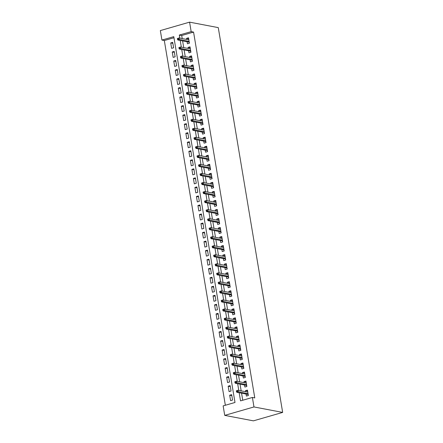 <?xml version="1.0" encoding="UTF-8"?>
<svg xmlns="http://www.w3.org/2000/svg" width="443" height="443" viewBox="0 0 443 443"><rect width="100%" height="100%" fill="white"/><g stroke="black" fill="none" stroke-linecap="round" stroke-linejoin="round"><path stroke-width="0.66" d="M161.928 40.069L160.338 30.584L189.582 22.15L218.272 27.621L282.662 412.416L253.418 420.85L224.728 415.379L223.145 405.893L235 402.477L173.783 36.647L161.928 40.069L164.314 40.523L225.349 405.256M187.101 41.764L187.439 43.796L189.416 43.226L188.513 37.81L186.536 38.375L186.713 39.433M188.613 50.795L188.951 52.828L190.927 52.257L190.025 46.842L188.048 47.412L188.225 48.464M190.125 59.827L190.462 61.865L192.439 61.295L191.531 55.873L189.56 56.444L189.737 57.496M191.636 68.859L191.974 70.897L193.951 70.326L193.043 64.905L191.071 65.475L191.249 66.533M193.148 77.896L193.486 79.928L195.463 79.358L194.555 73.937L192.583 74.507L192.755 75.565M194.66 86.928L194.998 88.96L196.974 88.39L196.066 82.974L194.095 83.539L194.267 84.596M196.171 95.959L196.509 97.992L198.486 97.421L197.578 92.006L195.607 92.576L195.778 93.628M197.683 104.991L198.021 107.029L199.998 106.458L199.09 101.037L197.113 101.608L197.29 102.66M199.195 114.023L199.533 116.06L201.51 115.49L200.601 110.069L198.625 110.639L198.802 111.697M200.707 123.06L201.044 125.092L203.021 124.522L202.113 119.101L200.136 119.671L200.314 120.729M202.218 132.092L202.556 134.124L204.533 133.553L203.625 128.132L201.648 128.703L201.825 129.76M203.73 141.123L204.068 143.155L206.045 142.585L205.137 137.169L203.16 137.74L203.337 138.792M205.242 150.155L205.58 152.187L207.557 151.622L206.648 146.201L204.672 146.771L204.849 147.824M206.754 159.187L207.091 161.224L209.068 160.654L208.16 155.233L206.183 155.803L206.36 156.861M208.265 168.224L208.603 170.256L210.58 169.686L209.672 164.264L207.695 164.835L207.872 165.892M209.777 177.255L210.115 179.288L212.092 178.717L211.184 173.296L209.207 173.866L209.384 174.924M211.289 186.287L211.627 188.319L213.604 187.749L212.695 182.333L210.718 182.904L210.896 183.956M212.795 195.319L213.138 197.351L215.115 196.786L214.207 191.365L212.23 191.935L212.407 192.987M214.307 204.35L214.65 206.388L216.627 205.818L215.719 200.397L213.742 200.967L213.919 202.025M215.819 213.388L216.162 215.42L218.139 214.849L217.231 209.428L215.254 209.999L215.431 211.056M217.33 222.419L217.674 224.451L219.65 223.881L218.742 218.46L216.765 219.03L216.943 220.088M218.842 231.451L219.185 233.483L221.162 232.913L220.254 227.497L218.277 228.067L218.454 229.12M220.354 240.483L220.697 242.515L222.674 241.95L221.766 236.529L219.789 237.099L219.966 238.151M221.865 249.514L222.209 251.552L224.186 250.982L223.278 245.56L221.301 246.131L221.478 247.188M223.377 258.551L223.721 260.584L225.697 260.013L224.789 254.592L222.812 255.162L222.99 256.22M224.889 267.583L225.232 269.615L227.209 269.045L226.301 263.624L224.324 264.194L224.501 265.252M226.401 276.615L226.744 278.647L228.715 278.077L227.813 272.661L225.836 273.226L226.013 274.283M227.912 285.646L228.256 287.679L230.227 287.114L229.324 281.693L227.348 282.263L227.525 283.315M229.424 294.678L229.767 296.716L231.739 296.145L230.836 290.724L228.859 291.295L229.037 292.352M230.936 303.715L231.279 305.748L233.251 305.177L232.348 299.756L230.371 300.326L230.548 301.384M232.448 312.747L232.791 314.779L234.762 314.209L233.86 308.788L231.883 309.358L232.06 310.416M233.959 321.779L234.297 323.811L236.274 323.24L235.371 317.825L233.395 318.39L233.572 319.447M235.471 330.81L235.809 332.843L237.786 332.272L236.883 326.856L234.906 327.427L235.083 328.479M236.983 339.842L237.321 341.88L239.298 341.309L238.389 335.888L236.418 336.459L236.595 337.516M238.495 348.874L238.832 350.911L240.809 350.341L239.901 344.92L237.93 345.49L238.107 346.548M240.006 357.911L240.344 359.943L242.321 359.373L241.413 353.951L239.441 354.522L239.613 355.579M241.518 366.942L241.856 368.975L243.833 368.404L242.925 362.989L240.953 363.553L241.125 364.611M243.03 375.974L243.368 378.006L245.344 377.436L244.436 372.02L242.465 372.591L242.637 373.643M244.542 385.006L244.879 387.044L246.856 386.473L245.948 381.052L243.971 381.622L244.148 382.674M231.816 395.621L229.679 395.211L230.587 400.633L232.558 400.062L231.656 394.641L229.679 395.211M230.305 386.589L228.167 386.18L229.075 391.601L231.047 391.031L230.144 385.609L228.167 386.18M228.793 377.558L226.655 377.148L227.564 382.569L229.535 381.999L228.632 376.578L226.655 377.148M227.281 368.521L225.144 368.116L226.052 373.532L228.023 372.962L227.121 367.546L225.144 368.116M225.769 359.489L223.632 359.079L224.54 364.5L226.511 363.93L225.609 358.514L223.632 359.079M224.258 350.457L222.12 350.048L223.028 355.469L225.005 354.898L224.097 349.477L222.12 350.048M222.746 341.426L220.608 341.016L221.517 346.437L223.494 345.867L222.585 340.445L220.608 341.016M221.234 332.394L219.097 331.984L220.005 337.405L221.982 336.835L221.074 331.414L219.097 331.984M219.722 323.357L217.585 322.953L218.493 328.368L220.47 327.798L219.562 322.382L217.585 322.953M218.211 314.325L216.073 313.915L216.981 319.337L218.958 318.766L218.05 313.351L216.073 313.915M216.699 305.293L214.562 304.884L215.47 310.305L217.447 309.735L216.538 304.313L214.562 304.884M215.187 296.262L213.05 295.852L213.958 301.273L215.935 300.703L215.027 295.282L213.05 295.852M213.681 287.23L211.538 286.82L212.446 292.242L214.423 291.671L213.515 286.25L211.538 286.82M212.169 278.193L210.026 277.789L210.934 283.204L212.911 282.634L212.003 277.218L210.026 277.789M210.658 269.161L208.515 268.751L209.423 274.173L211.4 273.602L210.491 268.187L208.515 268.751M209.146 260.13L207.003 259.72L207.911 265.141L209.888 264.571L208.98 259.149L207.003 259.72M207.634 251.098L205.491 250.688L206.399 256.109L208.376 255.539L207.468 250.118L205.491 250.688M206.122 242.066L203.979 241.656L204.887 247.078L206.864 246.507L205.956 241.086L203.979 241.656M204.611 233.029L202.468 232.625L203.376 238.041L205.353 237.476L204.444 232.054L202.468 232.625M203.099 223.997L200.956 223.588L201.864 229.009L203.841 228.438L202.933 223.023L200.956 223.588M201.587 214.966L199.444 214.556L200.352 219.977L202.329 219.407L201.421 213.986L199.444 214.556M200.075 205.934L197.932 205.524L198.841 210.946L200.817 210.375L199.909 204.954L197.932 205.524M198.564 196.902L196.421 196.493L197.329 201.914L199.306 201.344L198.398 195.922L196.421 196.493M197.052 187.865L194.909 187.461L195.817 192.877L197.794 192.312L196.886 186.891L194.909 187.461M195.54 178.834L193.397 178.429L194.305 183.845L196.282 183.275L195.374 177.859L193.397 178.429M194.028 169.802L191.891 169.392L192.794 174.813L194.77 174.243L193.862 168.822L191.891 169.392M192.517 160.77L190.379 160.36L191.282 165.782L193.259 165.211L192.351 159.79L190.379 160.36M191.005 151.739L188.868 151.329L189.77 156.75L191.747 156.18L190.839 150.758L188.868 151.329M189.493 142.701L187.356 142.297L188.258 147.713L190.235 147.148L189.327 141.727L187.356 142.297M187.982 133.67L185.844 133.265L186.747 138.681L188.724 138.111L187.815 132.695L185.844 133.265M186.47 124.638L184.332 124.228L185.235 129.649L187.212 129.079L186.309 123.658L184.332 124.228M184.958 115.606L182.821 115.197L183.723 120.618L185.7 120.047L184.797 114.626L182.821 115.197M183.446 106.575L181.309 106.165L182.217 111.586L184.188 111.016L183.286 105.595L181.309 106.165M181.935 97.538L179.797 97.133L180.705 102.549L182.677 101.984L181.774 96.563L179.797 97.133M180.423 88.506L178.285 88.102L179.194 93.517L181.165 92.947L180.262 87.531L178.285 88.102M178.911 79.474L176.774 79.064L177.682 84.486L179.653 83.915L178.75 78.494L176.774 79.064M177.399 70.443L175.262 70.033L176.17 75.454L178.141 74.884L177.239 69.462L175.262 70.033M175.888 61.411L173.75 61.001L174.658 66.422L176.635 65.852L175.727 60.431L173.75 61.001M174.376 52.379L172.238 51.969L173.147 57.391L175.123 56.82L174.215 51.399L172.238 51.969M173.966 37.744L164.314 40.523M173.612 47.783L172.704 42.367L170.727 42.938L171.635 48.353L173.612 47.783M239.17 392.725L240.532 400.882L252.388 397.46L254.78 397.914L193.563 32.09L181.702 35.506L182.217 38.574M182.61 40.906L183.729 47.611M184.122 49.937L185.24 56.643M185.634 58.969L186.752 65.675M187.14 68.006L188.264 74.706M188.652 77.038L189.776 83.738M190.163 86.069L191.287 92.77M191.675 95.101L192.799 101.807M193.187 104.133L194.311 110.839M194.698 113.17L195.823 119.87M196.21 122.202L197.334 128.902M197.722 131.233L198.846 137.934M199.234 140.265L200.358 146.971M200.745 149.297L201.87 156.002M202.257 158.334L203.381 165.034M203.769 167.365L204.893 174.066M205.281 176.397L206.405 183.097M206.792 185.429L207.917 192.135M208.304 194.46L209.428 201.166M209.816 203.498L210.94 210.198M211.328 212.529L212.452 219.23M212.839 221.561L213.963 228.261M214.351 230.593L215.47 237.298M215.863 239.624L216.981 246.33M217.375 248.661L218.493 255.362M218.886 257.693L220.005 264.393M220.398 266.725L221.517 273.425M221.91 275.756L223.028 282.462M223.422 284.788L224.54 291.494M224.933 293.825L226.052 300.526M226.445 302.857L227.564 309.557M227.957 311.889L229.075 318.589M229.468 320.92L230.587 327.626M230.98 329.952L232.099 336.658M232.492 338.984L233.611 345.69M234.004 348.021L235.122 354.721M235.51 357.052L236.634 363.753M237.022 366.084L238.146 372.79M238.533 375.116L239.657 381.822M240.045 384.147L241.169 390.853M241.557 393.185L242.742 400.245M246.053 394.037L246.391 396.075L248.368 395.505L247.46 390.084L245.483 390.654L245.66 391.712M189.582 22.15L191.171 31.636L179.315 35.052L179.825 38.12M193.563 32.09L191.171 31.636M252.388 397.46L253.977 406.945L282.662 412.416M224.728 415.379L253.977 406.945M180.218 40.451L181.337 47.152M181.73 49.483L182.848 56.183M183.241 58.515L184.36 65.221M184.753 67.546L185.872 74.252M186.265 76.584L187.383 83.284M187.777 85.615L188.895 92.316M189.288 94.647L190.407 101.347M190.8 103.679L191.919 110.385M192.312 112.71L193.43 119.416M193.824 121.742L194.942 128.448M195.335 130.779L196.454 137.48M196.847 139.811L197.966 146.511M198.359 148.842L199.477 155.543M199.865 157.874L200.989 164.58M201.377 166.906L202.501 173.612M202.888 175.943L204.013 182.643M204.4 184.975L205.524 191.675M205.912 194.006L207.036 200.707M207.424 203.038L208.548 209.744M208.935 212.07L210.06 218.776M210.447 221.107L211.571 227.807M211.959 230.138L213.083 236.839M213.471 239.17L214.595 245.871M214.982 248.202L216.106 254.908M216.494 257.233L217.618 263.939M218.006 266.271L219.13 272.971M219.518 275.302L220.642 282.003M221.029 284.334L222.153 291.034M222.541 293.366L223.665 300.072M224.053 302.397L225.177 309.103M225.565 311.435L226.683 318.135M227.076 320.466L228.195 327.167M228.588 329.498L229.707 336.198M230.1 338.53L231.218 345.235M231.611 347.561L232.73 354.267M233.123 356.598L234.242 363.299M234.635 365.63L235.754 372.33M236.147 374.662L237.265 381.362M237.658 383.693L238.777 390.399M181.702 35.506L179.315 35.052M247.626 391.064L245.483 390.654M172.864 43.342L170.727 42.938M246.114 382.032L243.971 381.622M244.602 372.995L242.465 372.591M243.091 363.963L240.953 363.553M241.579 354.932L239.441 354.522M240.067 345.9L237.93 345.49M238.555 336.868L236.418 336.459M237.044 327.831L234.906 327.427M235.532 318.799L233.395 318.39M234.02 309.768L231.883 309.358M232.509 300.736L230.371 300.326M230.997 291.704L228.859 291.295M229.485 282.667L227.348 282.263M227.973 273.636L225.836 273.226M226.462 264.604L224.324 264.194M224.95 255.572L222.812 255.162M223.438 246.541L221.301 246.131M221.926 237.503L219.789 237.099M220.415 228.472L218.277 228.067M218.903 219.44L216.765 219.03M217.391 210.408L215.254 209.999M215.885 201.377L213.742 200.967M214.373 192.34L212.23 191.935M212.861 183.308L210.718 182.904M211.35 174.276L209.207 173.866M209.838 165.245L207.695 164.835M208.326 156.213L206.183 155.803M206.815 147.176L204.672 146.771M205.303 138.144L203.16 137.74M203.791 129.112L201.648 128.703M202.279 120.081L200.136 119.671M200.768 111.049L198.625 110.639M199.256 102.017L197.113 101.608M197.744 92.98L195.607 92.576M196.232 83.948L194.095 83.539M194.721 74.917L192.583 74.507M193.209 65.885L191.071 65.475M191.697 56.854L189.56 56.444M190.185 47.816L188.048 47.412M188.674 38.785L186.536 38.375M247.62 392.083L247.687 391.429M248.252 394.818L248.202 395.549M248.014 394.414L248.086 394.868L248.191 394.425M236.318 390.809L236.473 391.712L237.26 391.485L237.11 390.582L236.318 390.809L237.991 390.244L247.803 392.116M237.11 390.582L237.991 390.244L238.262 391.872L236.839 392.282L248.146 394.442M237.26 391.485L248.074 393.744M236.473 391.712L236.839 392.282M246.109 383.051L246.175 382.398M246.74 385.787L246.69 386.517M246.502 385.382L246.574 385.836L246.679 385.393M234.807 381.777L234.962 382.68L235.748 382.453L235.598 381.545L234.807 381.777L236.479 381.213L246.291 383.084M235.598 381.545L236.479 381.213L236.75 382.841L235.327 383.25L246.635 385.404M235.748 382.453L246.563 384.712M234.962 382.68L235.327 383.25M244.597 374.019L244.663 373.366M245.228 376.755L245.178 377.486M244.99 376.351L245.068 376.799L245.167 376.362M233.295 372.74L233.45 373.643L234.236 373.416L234.087 372.513L233.295 372.74L234.967 372.181L244.78 374.053M234.087 372.513L234.967 372.181L235.239 373.809L233.815 374.219L245.123 376.373M234.236 373.416L245.051 375.681M233.45 373.643L233.815 374.219M243.085 364.988L243.152 364.334M243.716 367.723L243.667 368.454M243.478 367.313L243.556 367.768L243.656 367.33M231.783 363.709L231.938 364.611L232.725 364.384L232.575 363.481L231.783 363.709L233.455 363.149L243.268 365.021M232.575 363.481L233.455 363.149L233.727 364.772L232.304 365.182L243.611 367.341M232.725 364.384L243.539 366.643M231.938 364.611L232.304 365.182M241.573 355.95L241.64 355.303M242.21 358.686L242.155 359.423M241.967 358.282L242.044 358.736L242.144 358.298M230.271 354.677L230.426 355.579L231.218 355.352L231.063 354.45L230.271 354.677L231.944 354.118L241.756 355.989M231.063 354.45L231.944 354.118L232.215 355.74L230.792 356.15L242.099 358.309M231.218 355.352L242.028 357.612M230.426 355.579L230.792 356.15M240.067 346.919L240.128 346.271M240.699 349.654L240.643 350.391M240.455 349.25L240.532 349.704L240.632 349.261M228.765 345.645L228.915 346.548L229.707 346.321L229.552 345.418L228.765 345.645L230.432 345.08L240.244 346.952M229.552 345.418L230.432 345.08L230.703 346.708L229.28 347.118L240.588 349.278M229.707 346.321L240.516 348.58M228.915 346.548L229.28 347.118M238.555 337.887L238.616 337.234M239.187 340.623L239.131 341.354M238.943 340.218L239.021 340.673L239.12 340.23M227.253 336.614L227.403 337.516L228.195 337.289L228.04 336.381L227.253 336.614L228.92 336.049L238.733 337.92M228.04 336.381L228.92 336.049L229.192 337.677L227.768 338.087L239.076 340.241M228.195 337.289L239.004 339.548M227.403 337.516L227.768 338.087M237.044 328.856L237.105 328.202M237.675 331.591L237.62 332.322M237.431 331.187L237.509 331.635L237.609 331.198M225.742 327.576L225.891 328.485L226.683 328.252L226.528 327.349L225.742 327.576L227.409 327.017L237.221 328.889M226.528 327.349L227.409 327.017L227.68 328.645L226.257 329.055L237.564 331.209M226.683 328.252L237.492 330.517M225.891 328.485L226.257 329.055M235.532 319.824L235.593 319.17M236.163 322.559L236.108 323.29M235.92 322.15L235.997 322.604L236.097 322.166M224.23 318.545L224.379 319.447L225.171 319.22L225.016 318.318L224.23 318.545L225.897 317.985L235.709 319.857M225.016 318.318L225.897 317.985L226.168 319.608L224.745 320.018L236.053 322.177M225.171 319.22L235.981 321.48M224.379 319.447L224.745 320.018M234.02 310.787L234.081 310.139M234.652 313.522L234.596 314.259M234.408 313.118L234.485 313.572L234.585 313.135M222.718 309.513L222.868 310.416L223.66 310.189L223.505 309.286L222.718 309.513L224.385 308.954L234.197 310.825M223.505 309.286L224.385 308.954L224.656 310.576L223.233 310.986L234.541 313.146M223.66 310.189L234.469 312.448M222.868 310.416L223.233 310.986M232.509 301.755L232.569 301.107M233.14 304.491L233.084 305.227M232.896 304.086L232.974 304.54L233.073 304.097M221.207 300.481L221.356 301.384L222.148 301.157L221.993 300.254L221.207 300.481L222.873 299.917L232.686 301.788M221.993 300.254L222.873 299.917L223.145 301.545L221.721 301.954L233.029 304.114M222.148 301.157L232.957 303.416M221.356 301.384L221.721 301.954M230.997 292.723L231.058 292.07M231.628 295.459L231.578 296.19M231.384 295.055L231.462 295.509L231.562 295.066M219.695 291.45L219.844 292.352L220.636 292.125L220.481 291.217L219.695 291.45L221.362 290.885L231.174 292.757M220.481 291.217L221.362 290.885L221.633 292.513L220.21 292.923L231.517 295.077M220.636 292.125L231.445 294.385M219.844 292.352L220.21 292.923M229.485 283.692L229.546 283.038M230.116 286.427L230.067 287.158M229.873 286.023L229.95 286.471L230.05 286.034M218.183 282.412L218.333 283.321L219.124 283.088L218.969 282.185L218.183 282.412L219.85 281.853L229.662 283.725M218.969 282.185L219.85 281.853L220.121 283.481L218.698 283.891L230.006 286.045M219.124 283.088L229.934 285.353M218.333 283.321L218.698 283.891M227.973 274.66L228.034 274.007M228.605 277.396L228.555 278.126M228.361 276.986L228.438 277.44L228.538 277.002M216.671 273.381L216.821 274.283L217.613 274.056L217.463 273.154L216.671 273.381L218.338 272.822L228.151 274.693M217.463 273.154L218.338 272.822L218.609 274.444L217.186 274.854L228.494 277.013M217.613 274.056L228.422 276.316M216.821 274.283L217.186 274.854M226.462 265.628L226.523 264.975M227.093 268.358L227.043 269.095M226.849 267.954L226.927 268.408L227.026 267.971M215.16 264.349L215.309 265.252L216.101 265.025L215.951 264.122L215.16 264.349L216.826 263.79L226.639 265.662M215.951 264.122L216.826 263.79L217.098 265.412L215.675 265.822L226.982 267.982M216.101 265.025L226.91 267.284M215.309 265.252L215.675 265.822M224.95 256.591L225.011 255.943M225.581 259.327L225.531 260.063M225.337 258.922L225.415 259.376L225.515 258.933M213.648 255.318L213.797 256.22L214.589 255.993L214.44 255.09L213.648 255.318L215.315 254.753L225.127 256.624M214.44 255.09L215.315 254.753L215.586 256.381L214.163 256.79L225.47 258.95M214.589 255.993L225.398 258.252M213.797 256.22L214.163 256.79M223.438 247.559L223.505 246.906M224.069 250.295L224.02 251.026M223.826 249.891L223.903 250.345L224.003 249.902M212.136 246.286L212.286 247.188L213.077 246.961L212.928 246.053L212.136 246.286L213.803 245.721L223.615 247.593M212.928 246.053L213.803 245.721L214.074 247.349L212.651 247.759L223.959 249.913M213.077 246.961L223.887 249.221M212.286 247.188L212.651 247.759M221.926 238.528L221.993 237.874M222.558 241.263L222.508 241.994M222.314 240.859L222.392 241.313L222.491 240.87M210.624 237.249L210.774 238.157L211.566 237.924L211.416 237.022L210.624 237.249L212.291 236.689L222.104 238.561M211.416 237.022L212.291 236.689L212.562 238.317L211.139 238.727L222.447 240.881M211.566 237.924L222.375 240.189M210.774 238.157L211.139 238.727M220.415 229.496L220.481 228.843M221.046 232.232L220.996 232.963M220.802 231.822L220.88 232.276L220.979 231.839M209.113 228.217L209.262 229.12L210.054 228.893L209.904 227.99L209.113 228.217L210.779 227.658L220.592 229.529M209.904 227.99L210.779 227.658L211.051 229.28L209.628 229.695L220.935 231.85M210.054 228.893L220.863 231.157M209.262 229.12L209.628 229.695M218.903 220.464L218.969 219.811M219.534 223.194L219.484 223.931M219.291 222.79L219.368 223.244L219.468 222.807M207.601 219.185L207.75 220.088L208.542 219.861L208.393 218.958L207.601 219.185L209.268 218.626L219.08 220.498M208.393 218.958L209.268 218.626L209.539 220.249L208.116 220.658L219.423 222.818M208.542 219.861L219.351 222.12M207.75 220.088L208.116 220.658M217.391 211.427L217.458 210.779M218.022 214.163L217.973 214.899M217.779 213.759L217.856 214.213L217.956 213.77M206.089 210.154L206.239 211.056L207.031 210.829L206.881 209.927L206.089 210.154L207.756 209.589L217.568 211.466M206.881 209.927L207.756 209.589L208.027 211.217L206.604 211.627L217.912 213.786M207.031 210.829L217.845 213.089M206.239 211.056L206.604 211.627M215.879 202.396L215.946 201.742M216.511 205.131L216.461 205.862M216.267 204.727L216.345 205.181L216.444 204.738M204.577 201.122L204.727 202.025L205.519 201.798L205.369 200.895L204.577 201.122L206.244 200.557L216.057 202.429M205.369 200.895L206.244 200.557L206.516 202.185L205.092 202.595L216.4 204.749M205.519 201.798L216.334 204.057M204.727 202.025L205.092 202.595M214.368 193.364L214.434 192.711M214.999 196.099L214.949 196.83M214.755 195.695L214.833 196.149L214.933 195.706M203.066 192.085L203.215 192.993L204.007 192.76L203.858 191.858L203.066 192.085L204.732 191.526L214.545 193.397M203.858 191.858L204.732 191.526L205.004 193.154L203.581 193.563L214.888 195.717M204.007 192.76L214.822 195.025M203.215 192.993L203.581 193.563M212.856 184.332L212.922 183.679M213.487 187.068L213.437 187.799M213.244 186.664L213.321 187.112L213.421 186.675M201.554 183.053L201.703 183.956L202.495 183.729L202.346 182.826L201.554 183.053L203.221 182.494L213.033 184.366M202.346 182.826L203.221 182.494L203.492 184.116L202.069 184.532L213.376 186.686M202.495 183.729L213.31 185.994M201.703 183.956L202.069 184.532M211.344 175.301L211.411 174.647M211.975 178.036L211.926 178.767M211.737 177.626L211.809 178.08L211.909 177.643M200.042 174.021L200.192 174.924L200.984 174.697L200.834 173.794L200.042 174.021L201.709 173.462L211.527 175.334M200.834 173.794L201.709 173.462L201.98 175.085L200.557 175.494L211.865 177.654M200.984 174.697L211.798 176.956M200.192 174.924L200.557 175.494M209.832 166.263L209.899 165.616M210.464 168.999L210.414 169.735M210.226 168.595L210.298 169.049L210.397 168.606M198.53 164.99L198.68 165.892L199.472 165.665L199.322 164.763L198.53 164.99L200.197 164.425L210.015 166.302M199.322 164.763L200.197 164.425L200.469 166.053L199.051 166.463L210.353 168.622M199.472 165.665L210.287 167.925M198.68 165.892L199.051 166.463M208.321 157.232L208.387 156.578M208.952 159.967L208.902 160.698M208.714 159.563L208.786 160.017L208.886 159.574M197.019 155.958L197.168 156.861L197.96 156.634L197.811 155.731L197.019 155.958L198.685 155.393L208.503 157.265M197.811 155.731L198.685 155.393L198.957 157.021L197.539 157.431L208.841 159.585M197.96 156.634L208.775 158.893M197.168 156.861L197.539 157.431M206.809 148.2L206.875 147.547M207.44 150.936L207.39 151.667M207.202 150.531L207.274 150.985L207.374 150.542M195.507 146.926L195.662 147.829L196.448 147.597L196.299 146.694L195.507 146.926L197.174 146.362L206.992 148.233M196.299 146.694L197.174 146.362L197.451 147.99L196.027 148.399L207.335 150.554M196.448 147.597L207.263 149.861M195.662 147.829L196.027 148.399M205.297 139.168L205.364 138.515M205.929 141.904L205.879 142.635M205.69 141.5L205.762 141.948L205.862 141.511M193.995 137.889L194.15 138.792L194.937 138.565L194.787 137.662L193.995 137.889L195.662 137.33L205.48 139.202M194.787 137.662L195.662 137.33L195.939 138.952L194.516 139.368L205.823 141.522M194.937 138.565L205.751 140.83M194.15 138.792L194.516 139.368M203.786 130.137L203.852 129.483M204.417 132.872L204.367 133.603M204.179 132.463L204.251 132.917L204.35 132.479M192.483 128.858L192.639 129.76L193.425 129.533L193.275 128.631L192.483 128.858L194.15 128.298L203.968 130.17M193.275 128.631L194.15 128.298L194.427 129.921L193.004 130.331L204.312 132.49M193.425 129.533L204.24 131.792M192.639 129.76L193.004 130.331M202.274 121.1L202.34 120.452M202.905 123.835L202.855 124.572M202.667 123.431L202.739 123.885L202.839 123.442M190.972 119.826L191.127 120.729L191.913 120.502L191.764 119.599L190.972 119.826L192.639 119.261L202.457 121.138M191.764 119.599L192.639 119.261L192.915 120.889L191.492 121.299L202.8 123.459M191.913 120.502L202.728 122.761M191.127 120.729L191.492 121.299M200.762 112.068L200.829 111.414M201.393 114.803L201.344 115.534M201.155 114.399L201.227 114.853L201.332 114.41M189.46 110.794L189.615 111.697L190.401 111.47L190.252 110.567L189.46 110.794L191.132 110.229L200.945 112.101M190.252 110.567L191.132 110.229L191.404 111.857L189.981 112.267L201.288 114.427M190.401 111.47L201.216 113.729M189.615 111.697L189.981 112.267M199.25 103.036L199.317 102.383M199.882 105.772L199.832 106.503M199.643 105.368L199.715 105.822L199.821 105.379M187.948 101.763L188.103 102.665L188.89 102.438L188.74 101.53L187.948 101.763L189.621 101.198L199.433 103.069M188.74 101.53L189.621 101.198L189.892 102.826L188.469 103.236L199.776 105.39M188.89 102.438L199.704 104.698M188.103 102.665L188.469 103.236M197.739 94.005L197.805 93.351M198.37 96.74L198.32 97.471M198.132 96.336L198.209 96.784L198.309 96.347M186.437 92.725L186.592 93.628L187.378 93.401L187.228 92.498L186.437 92.725L188.109 92.166L197.921 94.038M187.228 92.498L188.109 92.166L188.38 93.794L186.957 94.204L198.265 96.358M187.378 93.401L198.193 95.666M186.592 93.628L186.957 94.204M196.227 84.973L196.293 84.32M196.858 87.708L196.808 88.439M196.62 87.299L196.698 87.753L196.797 87.315M184.925 83.694L185.08 84.596L185.866 84.369L185.717 83.467L184.925 83.694L186.597 83.134L196.41 85.006M185.717 83.467L186.597 83.134L186.868 84.757L185.445 85.167L196.753 87.326M185.866 84.369L196.681 86.629M185.08 84.596L185.445 85.167M194.715 75.936L194.782 75.288M195.346 78.671L195.297 79.408M195.108 78.267L195.186 78.721L195.285 78.278M183.413 74.662L183.568 75.565L184.36 75.338L184.205 74.435L183.413 74.662L185.085 74.103L194.898 75.974M184.205 74.435L185.085 74.103L185.357 75.725L183.934 76.135L195.241 78.295M184.36 75.338L195.169 77.597M183.568 75.565L183.934 76.135M193.203 66.904L193.27 66.251M193.84 69.64L193.785 70.371M193.597 69.235L193.674 69.689L193.774 69.246M181.907 65.63L182.056 66.533L182.848 66.306L182.693 65.403L181.907 65.63L183.574 65.066L193.386 66.937M182.693 65.403L183.574 65.066L183.845 66.694L182.422 67.103L193.729 69.263M182.848 66.306L193.657 68.565M182.056 66.533L182.422 67.103M191.697 57.872L191.758 57.219M192.328 60.608L192.273 61.339M192.085 60.204L192.162 60.658L192.262 60.215M180.395 56.599L180.545 57.501L181.337 57.274L181.181 56.366L180.395 56.599L182.062 56.034L191.874 57.906M181.181 56.366L182.062 56.034L182.333 57.662L180.91 58.072L192.218 60.226M181.337 57.274L192.146 59.534M180.545 57.501L180.91 58.072M190.185 48.841L190.246 48.187M190.817 51.576L190.761 52.307M190.573 51.172L190.651 51.621L190.75 51.183M178.883 47.562L179.033 48.464L179.825 48.237L179.67 47.335L178.883 47.562L180.55 47.002L190.363 48.874M179.67 47.335L180.55 47.002L180.822 48.63L179.398 49.04L190.706 51.194M179.825 48.237L190.634 50.502M179.033 48.464L179.398 49.04M188.674 39.809L188.735 39.156M189.305 42.545L189.25 43.276M189.061 42.135L189.139 42.589L189.239 42.151M177.372 38.53L177.521 39.433L178.313 39.205L178.158 38.303L177.372 38.53L179.038 37.971L188.851 39.842M178.158 38.303L179.038 37.971L179.31 39.593L177.887 40.003L189.194 42.163M178.313 39.205L189.122 41.465M177.521 39.433L177.887 40.003"/></g></svg>
